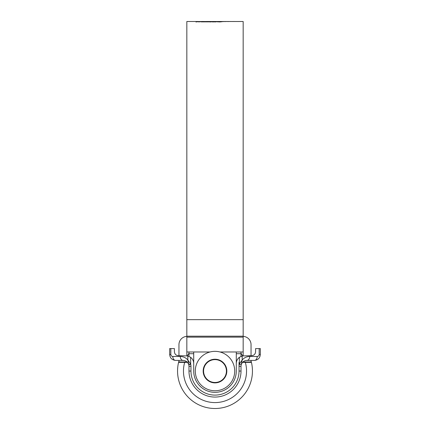 <?xml version="1.0" encoding="UTF-8"?>
<svg xmlns="http://www.w3.org/2000/svg" width="430" height="430" viewBox="0 0 430 430"><rect width="100%" height="100%" fill="white"/><g stroke="black" fill="none" stroke-linecap="round" stroke-linejoin="round"><path stroke-width="0.64" d="M254.415 360.41A3.94 2.79 -90 0 0 257.204 356.47C258.392 356.346 259.048 355.685 259.177 354.497L259.177 348.585L260.327 348.585L260.327 354.497C259.957 358.066 257.984 360.034 254.415 360.41L246.927 360.41C244.052 360.598 242.149 362.06 241.219 364.785A5.912 5.912 0 0 0 241.015 366.322L241.015 371.052A26.015 26.015 0 0 1 215 397.067A26.015 26.015 0 0 1 188.985 371.052L188.985 366.322A5.912 5.912 0 0 0 188.781 364.785C187.851 362.06 185.948 360.598 183.072 360.41L175.585 360.41C172.016 360.034 170.043 358.066 169.673 354.497L169.673 348.585L170.823 348.585L170.823 354.497C170.952 355.685 171.608 356.346 172.796 356.47L180.283 356.47C183.314 356.535 185.83 357.706 187.829 359.985L187.829 355.938L178.343 355.68C175.967 355.433 174.65 354.116 174.403 351.74L174.403 348.585L170.823 348.585M259.177 348.585L255.597 348.585L255.597 351.74C255.35 354.116 254.033 355.433 251.657 355.68L242.171 355.938L239.381 357.298A7.885 7.885 0 0 0 236.285 363.565L236.285 351.976M193.715 351.976L193.715 371.052A21.285 21.285 0 0 0 215 392.337A21.285 21.285 0 0 0 236.285 371.052L236.285 363.565M193.715 363.565A7.885 7.885 0 0 0 190.619 357.298L187.829 355.938M241.015 351.976L241.015 353.707L236.285 353.707M241.015 356.341L241.015 353.707M193.715 353.707L188.985 353.707L188.985 351.976M188.985 353.707L188.985 356.341M236.946 360.41C236.161 362.931 236.161 362.931 236.946 360.41M193.054 360.41C193.839 362.931 193.839 362.931 193.054 360.41M241.273 364.581L239.316 364.274L241.273 364.581L242.171 359.985C244.17 357.706 246.686 356.535 249.717 356.47L257.204 356.47M190.619 357.298L190.683 364.274L188.781 364.785L187.829 359.985L190.619 364.033L188.727 364.581M246.927 360.41A3.94 2.79 -90 0 0 249.717 356.47M239.381 357.298L239.381 364.033L242.171 359.985L242.171 355.938M183.072 360.41A3.94 2.79 -90 0 1 180.283 356.47M175.585 360.41A3.94 2.79 -90 0 1 172.796 356.47M203.567 371.052A11.433 11.433 0 0 0 215 382.485A11.433 11.433 0 0 0 226.433 371.052A11.433 11.433 0 0 0 215 359.62A11.433 11.433 0 0 0 203.567 371.052M226.825 371.052A11.825 11.825 0 0 1 215 382.877A11.825 11.825 0 0 1 203.175 371.052A11.825 11.825 0 0 1 215 359.227A11.825 11.825 0 0 1 226.825 371.052M234.71 371.052A19.71 19.71 0 0 1 215 390.762A19.71 19.71 0 0 1 195.29 371.052A19.71 19.71 0 0 1 215 351.342A19.71 19.71 0 0 1 234.71 371.052M245.32 362.382A31.535 31.535 0 0 1 215 402.587A31.535 31.535 0 0 1 184.68 362.382M251.045 360.91A37.448 37.448 0 0 1 215 408.5A37.448 37.448 0 0 1 178.955 360.91M187.383 355.836A31.535 31.535 0 0 1 188.985 353.234M241.015 353.234A31.535 31.535 0 0 1 242.617 355.836M178.955 361.99L186.835 361.99L186.835 362.382L178.955 362.382L178.955 360.41M251.045 360.41L251.045 362.382L243.165 362.382L243.165 361.764M243.165 336.378A8.277 8.277 0 0 1 251.045 344.645L251.045 355.68M178.955 355.68L178.955 344.645A8.277 8.277 0 0 1 186.835 336.378M186.835 355.744L186.835 344.645M243.165 355.744L243.165 344.645M243.165 361.99L251.045 361.99M238.682 21.5L243.165 21.5L243.165 351.976L219.945 351.976M197.967 21.828L197.967 21.505L186.835 21.5L186.835 351.976L210.055 351.976M209.931 21.935L209.931 21.57L201.229 21.871L211.485 21.839L213.371 21.548L207.217 21.5L228.566 21.5M227.427 21.554L230.781 21.5M227.427 21.505L228.593 21.5M226.825 21.505L225.03 21.586L226.825 21.505M225.191 21.511L223.401 21.597L225.191 21.511M216.43 21.747L212.511 21.941L215.376 21.511L223.573 21.516L219.864 21.919L216.43 21.747M209.931 21.57L202.186 21.5M207.217 21.5L204.39 21.538M197.967 21.505L196.144 21.72L199.429 21.844L202.568 21.511M196.144 21.758L196.107 22.134M197.967 21.548L201.718 21.511M230.329 21.511L239.139 21.511M232.56 21.505L233.022 21.5M209.931 21.898L210.947 21.898M214.892 21.941L215.613 21.903M215.376 21.903L215.376 21.511M220.122 21.914L220.122 21.597M220.939 21.876L220.939 21.516M234.651 21.5L233.302 21.505M190.683 364.274A7.885 7.885 0 0 1 190.958 366.322L190.958 371.052A24.042 24.042 0 0 0 215 395.1A24.042 24.042 0 0 0 239.042 371.052L239.042 366.322A7.885 7.885 0 0 1 239.316 364.274M239.042 362.382L239.042 371.052L241.015 371.052M241.015 366.322L239.042 366.322M188.985 371.052L190.958 371.052M188.985 366.322L190.958 366.322M260.327 354.497L259.177 354.497M169.673 354.497L170.823 354.497M243.165 319.657L186.835 319.657M243.165 337.125L186.835 337.125M243.165 336.19L186.835 336.19M228.846 21.5L228.067 21.5"/></g></svg>
